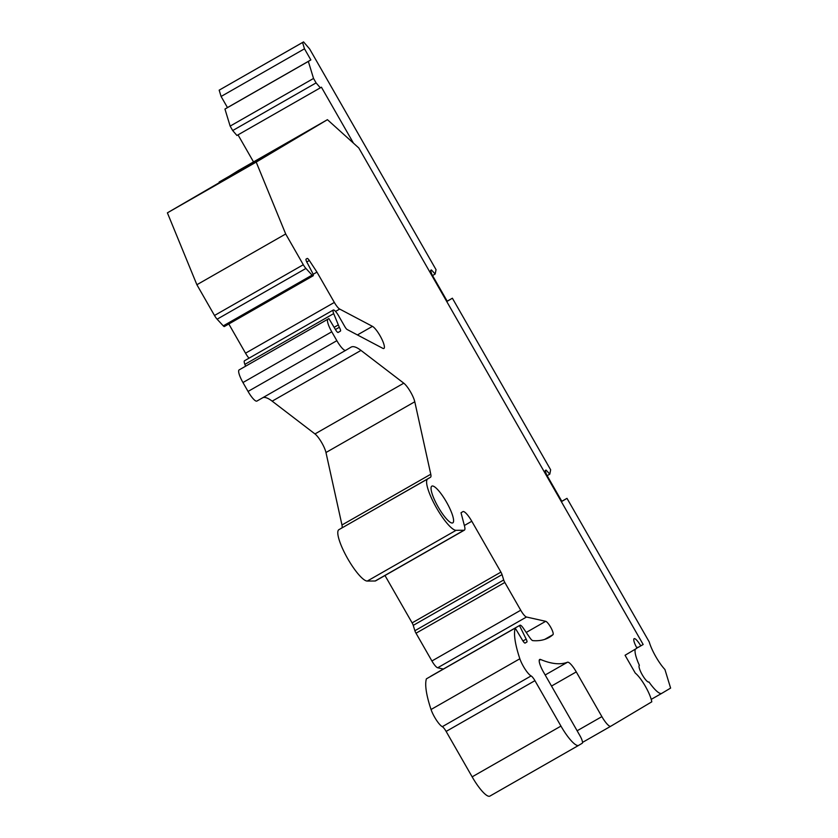 <?xml version="1.0" encoding="UTF-8"?>
<svg xmlns="http://www.w3.org/2000/svg" width="838" height="838" viewBox="0 0 838 838"><rect width="100%" height="100%" fill="white"/><g stroke="black" fill="none" stroke-linecap="round" stroke-linejoin="round"><path stroke-width="1.26" d="M353.458 143.151L321.415 87.183L320.326 87.833L316.094 82.899L313.538 78.447L308.342 61.425L310.856 59.927L304.487 48.803L302.56 42.497L303.566 41.9L309.631 48.95L436.043 269.679L435.184 274.016L431.413 269.93L430.596 270.412L431.748 274.204L447.251 301.271L452.384 298.213L550.65 469.804L549.801 474.14L546.02 470.055L545.203 470.537L546.366 474.329L561.869 501.386L566.991 498.338L649.22 641.908A21.778 4.976 -119.7 0 0 655.808 656.646A21.778 4.976 -119.7 0 0 664.932 669.51L670.61 688.092L661.811 693.33A25.947 5.929 -119.7 0 1 661.79 693.34A25.947 5.929 -119.7 0 1 648.958 681.964A9.606 2.189 -119.7 0 1 648.905 682.006A9.606 2.189 -119.7 0 1 642.254 674.789A9.606 2.189 -119.7 0 1 639.373 665.32A25.947 5.929 -119.7 0 1 635.34 649.146M637.907 647.177L636.807 647.805L637.907 647.177A9.606 2.189 -119.7 0 1 638.064 647.46L643.165 644.495L358.8 147.97L327.428 119.677L238.621 170.428L219.357 182.412M547.13 475.67L549.801 474.14M566.991 498.338L561.806 501.302M452.384 298.213L447.199 301.177M432.523 275.545L435.184 274.016M320.326 87.833L236.934 135.484L232.692 130.55L230.146 126.109L224.951 109.076L227.465 107.578L221.096 96.464L219.168 90.158L303.566 41.9M219.168 90.158L302.56 42.497M221.096 96.464L304.487 48.803M227.465 107.578L310.856 59.927M224.951 109.076L308.342 61.425M230.146 126.109L313.538 78.447M232.692 130.55L316.094 82.899M253.516 161.912L238.023 134.866M430.701 676.392L519.476 625.557L526.18 639.122A3.844 0.88 -119.7 0 1 526.872 642.023L525.122 643.071A3.844 0.88 -119.7 0 1 522.629 640.473L515.213 628.091A89.687 20.479 -119.7 0 0 519.853 658.762A12.811 2.923 -119.7 0 0 523.425 666.44A12.811 2.923 -119.7 0 0 531.103 675.931A6.411 1.467 -119.7 0 1 534.937 680.666L560.957 726.096A25.622 5.856 -119.7 0 0 578.702 745.349L489.895 796.1A25.622 5.856 -119.7 0 1 489.895 796.1L578.681 745.359A25.622 5.856 -119.7 0 0 578.723 745.338L582.242 743.243A7.689 1.76 -119.7 0 0 579.927 735.67L543.516 672.097A12.811 2.923 -119.7 0 1 539.672 659.475A12.811 2.923 -119.7 0 1 540.657 659.516A384.37 87.76 -119.7 0 0 567.494 662.23A12.811 2.923 -119.7 0 1 576.272 671.908L601.883 716.626A12.811 2.923 -119.7 0 0 610.755 726.253A12.811 2.923 -119.7 0 1 610.755 726.253L651.786 701.825A19.222 4.389 -119.7 0 0 645.417 686.395A19.222 4.389 -119.7 0 0 635.256 673.071L625.064 655.264L637.006 648.162A9.606 2.189 -119.7 0 1 634.125 638.692A9.606 2.189 -119.7 0 1 640.777 645.909M489.895 796.1A25.622 5.856 -119.7 0 1 472.15 776.847L446.13 731.417L534.937 680.666M531.103 675.931L442.296 726.682A6.411 1.467 -119.7 0 1 446.13 731.417M442.296 726.682A12.811 2.923 -119.7 0 1 434.618 717.192A12.811 2.923 -119.7 0 1 431.046 709.503A89.687 20.479 -119.7 0 1 426.395 678.843L515.213 628.091M430.669 676.308L431.235 675.973A6.411 1.467 -119.7 0 1 431.235 675.962A6.411 1.467 -119.7 0 1 431.245 675.962L520.042 625.221A6.411 1.467 -119.7 0 1 523.362 628.238L529.731 637.561A6.411 1.467 -119.7 0 0 532.811 640.63A448.435 102.383 -119.7 0 0 549.089 637.446A448.435 102.383 -119.7 0 0 553.007 634.649L544.69 639.394M443.365 669.038L437.677 667.771A8.967 2.043 -119.7 0 1 431.916 660.983L416.015 633.214A3.844 0.88 -119.7 0 1 414.883 630.721L413.249 625.368L502.056 574.617A3.844 0.88 -119.7 0 0 500.925 572.124L471.794 521.257A12.811 2.923 -119.7 0 0 462.922 511.63A12.811 2.923 -119.7 0 0 462.911 511.63L461.026 512.751L464.545 526.212A14.089 3.216 -119.7 0 1 464.388 530.14A14.089 3.216 -119.7 0 1 463.98 530.245L456.082 530.318A29.466 6.725 -119.7 0 1 436.535 507.954A29.466 6.725 -119.7 0 1 427.673 478.948L430.512 477.251A12.811 2.923 -119.7 0 0 430.774 474.245L414.779 401.769A12.811 2.923 -119.7 0 0 410.662 392.153A12.811 2.923 -119.7 0 0 403.78 383.186L360.979 350.41A64.065 14.623 -119.7 0 0 351.07 347.131A64.065 14.623 -119.7 0 0 351.017 347.162L345.738 350.305A12.811 2.923 -119.7 0 1 345.727 350.315A12.811 2.923 -119.7 0 1 336.855 340.689L331.764 331.796A12.811 2.923 -119.7 0 1 327.909 319.173L328.884 318.597L335.64 329.868A3.844 0.88 -119.7 0 0 338.133 332.466L340.458 331.083A3.844 0.88 -119.7 0 0 339.306 327.302L333.681 313.611A7.689 1.76 -119.7 0 1 333.294 310.018A7.689 1.76 -119.7 0 1 338.615 315.79L344.847 326.673A3.844 0.88 -119.7 0 0 347.142 329.512L382.694 348.273A12.811 2.923 -119.7 0 0 383.93 348.44A12.811 2.923 -119.7 0 0 380.085 335.818A12.811 2.923 -119.7 0 0 372.449 326.349L339.683 309.065A8.967 2.043 -119.7 0 1 334.341 302.434L316.963 272.109L309.337 260.492A3.844 0.88 -119.7 0 0 307.2 258.45L306.09 259.11A3.844 0.88 -119.7 0 0 307.242 262.902A3.844 0.88 -119.7 0 0 307.651 263.572L312.333 272.57A3.844 0.88 -119.7 0 1 313.171 275.775A3.844 0.88 -119.7 0 1 312.082 275.115L305.922 268.443A6.411 1.467 -119.7 0 1 303.304 264.735L285.695 233.98L256.198 162.09L327.428 119.677M500.925 572.124L412.118 622.875A3.844 0.88 -119.7 0 1 413.249 625.368M412.118 622.875L384.988 575.517M464.388 530.14L375.581 580.891A14.089 3.216 -119.7 0 1 375.173 580.996L367.274 581.059A29.466 6.725 -119.7 0 1 347.728 558.705A29.466 6.725 -119.7 0 1 338.866 529.689L430.512 477.251M430.774 474.245L341.967 524.997A12.811 2.923 -119.7 0 1 341.705 528.003M341.967 524.997L325.972 452.52L414.779 401.769M403.78 383.186L314.973 433.937A12.811 2.923 -119.7 0 1 321.855 442.904A12.811 2.923 -119.7 0 1 325.972 452.52M314.973 433.937L272.172 401.161L360.979 350.41M263.059 397.558A64.065 14.623 -119.7 0 1 272.172 401.161M256.92 401.067L345.727 350.315L256.931 401.056A12.811 2.923 -119.7 0 1 256.92 401.067A12.811 2.923 -119.7 0 1 248.048 391.44L242.957 382.537A12.811 2.923 -119.7 0 1 239.102 369.925L328.884 318.597M245.576 366.206L244.874 364.362A7.689 1.76 -119.7 0 1 244.487 360.769L333.294 310.018M249.012 358.182A8.967 2.043 -119.7 0 1 245.534 353.186L228.805 323.981M313.171 275.775L224.364 326.527A3.844 0.88 -119.7 0 1 223.275 325.867L217.115 319.194A6.411 1.467 -119.7 0 1 214.497 315.486L196.888 284.731L167.391 212.842L289.539 141.8L219.137 182.024M553.007 634.649A7.689 1.76 -119.7 0 0 550.629 627.128A7.689 1.76 -119.7 0 0 545.695 621.314L526.484 617.019A8.967 2.043 -119.7 0 1 520.723 610.232L504.822 582.462A3.844 0.88 -119.7 0 1 503.69 579.969L502.056 574.617M519.476 625.557L431.235 675.962M438.169 506.98A21.139 4.829 -119.7 0 1 431.821 486.155A21.139 4.829 -119.7 0 1 446.465 502.046A21.139 4.829 -119.7 0 1 452.803 522.87A21.139 4.829 -119.7 0 1 438.169 506.98M334.111 327.323L338.028 325.081M313.098 274.319L316.963 272.109M196.888 284.731L285.695 233.98M167.391 212.842L256.198 162.09M661.769 693.351L651.231 699.374L661.79 693.34M560.957 726.096L472.15 776.847M519.853 658.762L431.046 709.503M524.997 643.102L526.872 642.023M526.18 639.122L522.943 640.976M545.695 621.314L526.233 632.439M437.677 667.771L526.484 617.019M520.723 610.232L431.916 660.983M416.015 633.214L504.822 582.462M503.69 579.969L414.883 630.721M464.357 525.499L471.794 521.257M463.98 530.245L375.173 580.996M367.274 581.059L456.082 530.318M427.673 478.948L338.866 529.689M336.855 340.689L248.048 391.44M242.957 382.537L331.764 331.796M327.909 319.173L239.102 369.925M337.986 332.497L340.458 331.083M339.306 327.302L335.43 329.512M244.874 364.362L333.681 313.611M372.449 326.349L357.417 334.938M335.556 311.422L339.683 309.065M334.341 302.434L245.534 353.186M306.75 261.969L309.337 260.492M312.082 275.115L223.275 325.867M217.115 319.194L305.922 268.443M303.304 264.735L214.497 315.486M610.755 726.253L582.525 742.395L610.745 726.263M601.883 716.626L577.12 730.778M551.509 686.06L576.272 671.908M567.494 662.23L545.171 674.988M540.657 659.516L539.211 660.344"/></g></svg>
